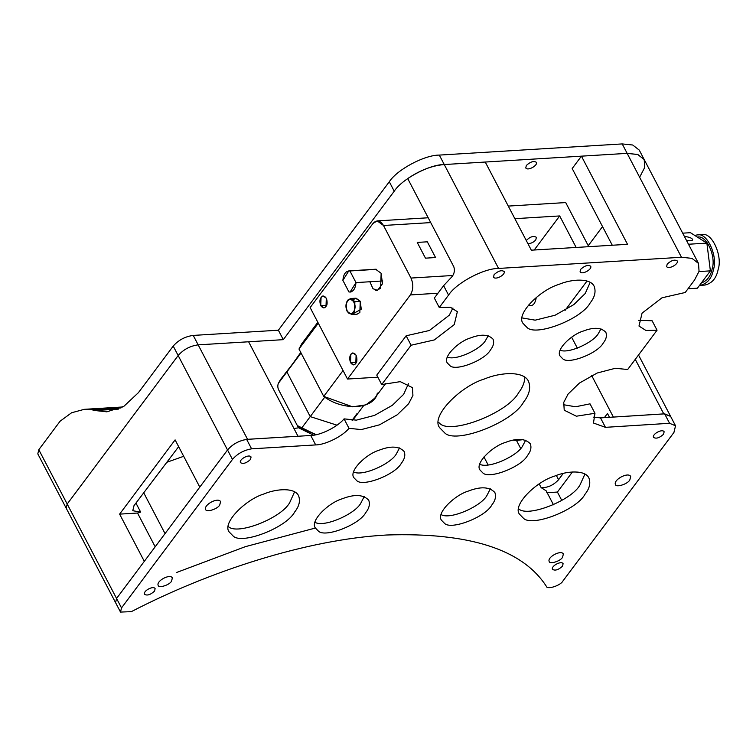 <?xml version="1.0" encoding="UTF-8"?>
<svg xmlns="http://www.w3.org/2000/svg" width="756" height="756" viewBox="0 0 756 756"><rect width="100%" height="100%" fill="white"/><g stroke="black" fill="none" stroke-linecap="round" stroke-linejoin="round"><path stroke-width="1.13" d="M565.101 310.347L587.006 281.024M534.208 250.019L559.676 215.942L514.864 218.673M576.148 247.448L559.676 215.942M536.288 297.41C535.371 302.769 533.528 305.5 530.759 305.594L528.472 305.046M526.27 240.502C530.154 236.647 533.528 235.589 536.401 237.327L535.806 239.832C533.991 242.043 531.402 243.375 528.019 243.838M508.278 206.086L565.705 202.57L588.763 246.683M699.546 285.371L700.169 285.362C707.332 283.689 711.765 278.406 713.466 269.533C718.011 256.36 707.143 231.884 697.117 234.936L694.707 235.399M697.126 234.936L701.851 234.653C711.878 231.591 722.745 256.076 718.2 269.24C716.499 278.123 712.067 283.396 704.904 285.069L700.207 285.352M701.322 282.99C707.181 280.826 710.801 276.063 712.18 268.711C716.263 256.832 706.595 234.596 697.429 237.129M682.677 233.16L690.426 232.687L706.879 243.12L710.385 270.865L697.438 288.178L688.026 288.754M684.397 236.439C689.444 237.015 692.203 238.14 692.676 239.813C692.118 240.843 690.048 241.041 686.467 240.408M698.979 271.555L710.385 270.865M688.47 244.245L706.879 243.12M178.652 446.654L134.001 505.66L132.763 510.706L140.673 512.114L137.526 513.031L119.618 514.127L175.108 439.879L199.792 487.1L227.537 449.981C232.801 443.961 239.463 440.408 247.543 439.312L297.949 436.25M137.526 513.031L155.178 546.796M315.687 444.915C325.373 444.878 342.591 436.297 349.007 428.321L344.065 418.871C337.658 426.856 320.431 435.437 310.744 435.475L315.687 444.915L251.587 448.837L246.645 439.387C238.811 440.748 232.442 444.282 227.537 449.981L116.566 598.468L115.573 602.636L116.566 598.468L144.311 561.349L119.618 514.127M315.413 528.028L245.35 546.664L176.488 572.528M553.486 504.81L546.172 490.814L541.154 487.648C547.646 487.875 553.458 485.229 558.58 479.72L563.239 473.398M513.04 440.162L516.471 440.427L520.648 448.412M488.121 464.902L483.953 456.936M523.294 439.633L516.471 440.427M604.384 417.643L607.474 413.456L609.487 417.321M572.424 471.971L557.408 492.062L546.72 492.714M557.408 492.062L561.803 500.463M613.39 417.076L663.777 413.882L670.591 416.348L664.637 413.853L600.519 417.888L593.186 417.151M166.83 462.275L183.689 456.293M293.961 428.51L298.885 427.764M571.63 337.214L577.357 348.157M591.664 375.534L613.324 416.962M394.235 191.211C401.975 179.059 429.484 164.392 444.263 164.543L439.321 155.093C424.551 154.942 397.042 169.609 389.302 181.761L394.235 191.211L283.302 339.661L198.166 344.859L248.62 341.778L297.996 436.231M247.543 439.312L193.234 335.418C185.154 336.505 178.482 340.068 173.219 346.078L178.161 355.528C183.424 349.508 190.087 345.955 198.166 344.859C190.087 345.955 183.424 349.508 178.161 355.528L67.189 504.025L66.188 508.183L67.189 504.025L38.802 449.716L37.8 453.874L120.506 612.077L121.508 607.918L232.47 459.421C237.375 453.723 243.744 450.198 251.587 448.837M526.356 165.432C530.523 161.699 533.868 160.678 536.41 162.351C537.885 165.611 527.546 171.215 525.76 167.926L526.356 165.432M612.284 245.246L572.188 168.531L581.43 156.161L627.518 244.311L531.336 250.189L485.257 162.039L444.263 164.543L627.149 153.364L637.648 154.46L644.188 159.535L644.736 167.397L640.2 176.186M232.47 459.421L178.161 355.528L67.189 504.025L121.508 607.918M588.244 245.7L602.532 226.583M498.573 268.437L444.263 164.543C432.12 165.602 419.939 170.28 407.711 178.577L453.798 266.736C455.15 270.998 454.091 274.806 450.614 278.151L443.621 285.664L448.554 295.105C456.293 282.952 483.802 268.285 498.573 268.437L681.468 257.267L627.149 153.364L637.894 154.545L644.188 159.535L639.255 150.094L632.706 145.01L622.216 143.923L627.149 153.364L581.43 156.161M283.302 339.661L278.369 330.211L389.302 181.761M439.321 155.093L622.216 143.923M193.234 335.418L278.369 330.211M118.418 409.109L95.124 410.536L106.898 411.831L123.889 406.293L138.433 392.638L173.219 346.078M120.932 407.947L91.731 409.733L84.313 409.327L71.584 412.767L60.093 421.215L38.802 449.716M95.124 410.536L91.731 409.733M314.978 522.264C323.474 527.896 354.951 514.203 360.782 503.231L364.212 496.522M365.715 512.672C359.298 524.881 324.409 538.281 318.229 530.91L315.422 528.047C309.676 521.196 328.066 502.976 342.251 498.771C354.526 494.027 363.343 494.5 368.701 500.179C370.194 504.11 369.193 508.278 365.715 512.672M441.107 514.562C449.603 520.194 481.081 506.501 486.911 495.52L490.342 488.82M491.844 504.97C485.428 517.18 450.548 530.58 444.367 523.199L441.551 520.336C435.806 513.485 454.195 495.265 468.38 491.06C480.655 486.325 489.472 486.788 494.84 492.468C496.323 496.408 495.322 500.567 491.844 504.97M438.433 422.443L439.463 423.105C449.754 435.399 507.909 413.06 518.597 392.714C522.547 387.639 524.645 382.479 524.872 377.244M523.539 402.154C512.842 422.51 454.696 444.84 444.396 432.555L439.709 427.773C430.136 416.358 460.782 385.995 484.426 378.983C500.585 372.122 523.87 370.818 528.52 381.326C530.995 387.885 529.332 394.83 523.539 402.154M522.122 317.936L535.182 320.166L555.121 315.214L573.87 304.583L585.22 293.498L590.181 282.357M590.152 302.948C581.6 319.221 535.078 337.091 526.837 327.263L523.095 323.436C515.431 314.307 539.945 290.011 558.864 284.407C571.791 278.917 590.417 277.877 594.14 286.278C596.115 291.532 594.792 297.08 590.152 302.948M681.468 257.267L691.967 258.354L698.506 263.428L699.054 271.291L694.509 280.079L685.229 292.496L662.01 297.788L642.08 313.126L638.981 326.044L645.955 330.485L657.049 330.211L627.66 369.533L615.375 368.266L597.183 373.02L579.417 383.075L568.096 394.056L563.74 402.39L564.222 410.206L576.384 416.206L594.963 413.286L590.02 403.846L575.562 406.766L563.296 404.677M594.963 413.286L593.469 423.02L605.452 427.338L600.519 417.888M154.536 591.145C150.368 594.868 147.014 595.898 144.472 594.216C143.007 590.956 153.345 585.352 155.131 588.64L154.536 591.145M562.511 566.216C558.344 569.939 554.989 570.969 552.447 569.287C550.982 566.027 561.321 560.432 563.107 563.711L562.511 566.216M171.565 581.203C169.249 585.286 158.297 588.433 158.146 585.305C156.19 580.958 169.968 573.492 172.359 577.867L171.565 581.203M663.551 434.265C659.383 437.998 656.028 439.019 653.486 437.337C652.022 434.086 662.36 428.482 664.146 431.77L663.551 434.265M562.568 557.314C560.253 561.396 549.3 564.543 549.158 561.415C547.193 557.068 560.98 549.603 563.362 553.978L562.568 557.314M250.472 459.506C246.305 463.23 242.95 464.26 240.408 462.577C238.943 459.317 249.282 453.723 251.068 457.002L250.472 459.506M580.665 269.325C584.832 265.592 588.187 264.572 590.729 266.254C592.194 269.505 581.865 275.108 580.069 271.82L580.665 269.325M494.122 274.608C498.289 270.884 501.634 269.854 504.176 271.536C505.651 274.797 495.312 280.4 493.526 277.112L494.122 274.608M667.217 264.033C671.385 260.31 674.739 259.28 677.282 260.962C678.746 264.222 668.408 269.816 666.622 266.537L667.217 264.033M246.645 439.387L310.744 435.475M605.452 427.338L669.58 423.294L664.637 413.853M443.621 285.664L434.341 298.072L439.274 307.522L448.554 295.105M349.007 428.321L361.292 429.588L379.484 424.834L397.25 414.789L408.571 403.798L412.927 395.464L412.445 387.648L400.283 381.648L381.704 384.568L376.762 375.118L406.152 335.787L429.38 330.495L449.31 315.157L452.929 307.985M344.065 418.871L356.36 420.138L374.541 415.384L392.307 405.339L403.628 394.358L408.438 383.727M638.461 320.298L652.116 320.761L657.049 330.211M447.335 357.087C455.651 360.99 480.797 349.281 485.55 340.446L488.187 335.73M353.619 471.914C362.048 476.856 391.003 463.948 396.399 453.827L399.537 447.911M479.748 464.212C488.187 469.155 517.132 456.237 522.538 446.125L525.666 440.2M228.274 526.478C236.864 535.702 281.534 518.153 289.737 502.551L294.575 491.825M560.13 350.198C568.436 354.091 593.583 342.392 598.346 333.557L600.982 328.841M518.616 508.741C527.206 517.964 571.876 500.415 580.079 484.813L584.908 474.088M669.58 423.294L675.533 425.789L673.936 432.451L562.965 580.948C560.782 585.531 546.862 590.001 546.333 586.287C522.5 549.385 469.268 532.29 386.647 535.002C306.53 539.425 209.11 571.338 131.364 611.642L120.506 612.077M381.704 384.568L411.094 345.237L434.313 339.935L454.252 324.598L457.352 311.68L450.368 307.238L439.274 307.522M585.012 494.254C589.538 488.537 590.842 483.112 588.905 477.99C585.276 469.788 567.085 470.799 554.469 476.157C536.004 481.629 512.067 505.348 519.542 514.26L523.209 517.992C531.251 527.593 576.667 510.149 585.012 494.254M603.279 342.997C606.265 339.236 607.115 335.664 605.84 332.3C601.247 327.433 593.696 327.027 583.178 331.09C571.026 334.691 555.273 350.302 560.196 356.17L562.606 358.627C567.898 364.94 597.788 353.458 603.279 342.997M294.679 511.992C299.206 506.274 300.501 500.85 298.563 495.728C294.935 487.525 276.753 488.537 264.127 493.895C245.662 499.366 221.735 523.086 229.21 531.997L232.867 535.73C240.918 545.331 286.326 527.886 294.679 511.992M527.471 455.566C530.75 451.417 531.695 447.495 530.287 443.781C525.231 438.433 516.915 437.989 505.348 442.458C491.976 446.418 474.636 463.598 480.051 470.062L482.706 472.765C488.527 479.71 521.423 467.076 527.471 455.566M401.341 463.277C404.621 459.128 405.556 455.197 404.158 451.493C399.102 446.135 390.786 445.69 379.219 450.16C365.838 454.129 348.507 471.309 353.921 477.764L356.577 480.466C362.398 487.422 395.293 474.787 401.341 463.277M490.493 349.896C493.47 346.125 494.329 342.553 493.054 339.189C488.452 334.322 480.901 333.916 470.383 337.979C458.23 341.58 442.477 357.191 447.401 363.06L449.811 365.517C455.103 371.839 484.993 360.357 490.493 349.896M629.814 480.013L630.674 476.422C628.104 471.716 613.296 479.748 615.403 484.416C615.554 487.781 627.329 484.398 629.814 480.013M219.731 505.065L220.572 501.568C218.068 496.966 203.591 504.81 205.651 509.364C205.802 512.653 217.303 509.346 219.731 505.065M406.152 335.787L411.094 345.237M301.36 428.35L316.055 434.719L297.344 425.6L279.068 390.654C277.66 388.159 277.433 385.721 278.378 383.32L286.883 371.943L310.234 416.603L286.883 371.943L310.234 416.603L336.996 425.174L310.234 416.603L336.996 425.174L310.234 416.603L324.815 397.089L301.729 427.981C300.047 429.03 298.582 428.236 297.344 425.6L279.068 390.654C277.669 388.215 277.443 385.768 278.378 383.32L280.476 379.625L278.378 383.32L280.476 379.625L301.049 352.986L286.883 371.943L300.775 352.457M356.898 413.749L352.098 420.308L354.81 417.444L352.098 420.308L356.898 413.749L354.81 417.444L363.627 405.651M278.378 383.32L286.883 371.943L310.234 416.603L301.729 427.981L316.235 434.681L301.729 427.981L299.801 428.416L297.344 425.6M381.147 273.294L380.608 288.187L376.894 290.446L375.77 290.361L376.894 290.446L380.608 288.187L381.147 273.294L382.47 283.793L377.575 290.351L373.001 288.735L369.873 281.752L373.001 288.735L377.575 290.351L382.47 283.793L381.147 273.294L375.6 269.24L381.147 273.294M354.885 301.578L350.699 298.516L354.885 301.578L360.253 301.247L356.067 298.195L350.699 298.516L347.836 300.066C345.568 303.44 345.341 307.201 347.155 311.349L351.682 314.524L354.488 312.823L354.885 301.578L354.488 312.823L351.682 314.524L357.04 314.203L359.847 312.493L360.253 301.247L354.885 301.578M347.495 311.472L347.231 311.018C343.233 303.95 350.255 294.556 353.893 302.107C357.89 309.176 350.869 318.569 347.231 311.018C350.33 314.978 352.844 314.383 354.791 309.242C355.207 303.128 353.496 299.858 349.659 299.423C346.154 301.578 345.341 305.443 347.231 311.018L347.495 311.472M350.557 362.644L356.53 362.285L350.557 362.644C353.137 365.951 355.235 365.45 356.851 361.17C357.201 356.076 355.774 353.345 352.579 352.986C349.65 354.781 348.979 358.004 350.557 362.644L350.86 354.214L352.957 352.929L356.104 355.225L355.802 363.655L353.695 364.94L350.557 362.644M320.761 305.66L326.743 305.292L320.761 305.66C323.341 308.958 325.439 308.467 327.065 304.186C327.405 299.092 325.978 296.361 322.784 296.002C319.864 297.798 319.193 301.02 320.761 305.66L321.073 297.231L323.171 295.946L326.308 298.242L326.006 306.671L323.908 307.957L320.761 305.66M430.712 222.595L383.481 225.477L410.971 278.057L452.787 275.496L410.971 278.057C413.598 284.218 413.39 289.841 410.366 294.925L437.96 293.233L410.366 294.925L347.505 379.039L310.14 307.579L373.001 223.455L377.206 220.894L383.481 225.477L430.712 222.595M435.56 257.541L425.467 258.165L417.236 242.421L427.329 241.807L435.56 257.541M377.849 377.187L347.505 379.039L377.849 377.187M310.14 307.579L373.001 223.455C376.658 219.58 380.155 220.251 383.481 225.477L410.971 278.057C413.598 284.218 413.39 289.841 410.366 294.925L347.505 379.039L310.14 307.579M354.28 313.079L361.255 309.176L360.253 301.247L355.547 298.27L353.458 299.641M317.822 322.283L301.72 343.838L298.979 349.026L318.295 323.181L298.979 349.026L323.738 396.39L352.579 406.822L365.847 404.876L374.617 398.308L385.787 383.358M377.348 393.111C374.456 409.421 342.988 411.349 323.738 396.39L343.054 370.544L323.738 396.39L298.979 349.026M382.801 280.958L355.991 282.602L350.085 292.09L351.19 291.863L348.97 292.005L342.884 280.372L348.79 270.884L376.715 269.325L349.915 270.969L355.991 282.602L382.801 280.958M348.97 292.005C353.033 292.156 355.367 289.019 355.991 282.602L349.915 270.969C345.851 270.809 343.507 273.946 342.884 280.372L348.97 292.005M140.673 512.114L135.948 503.09M539.208 483.925L541.154 487.648M558.58 479.72L556.359 475.458M635.267 359.355L663.777 413.882M165.044 533.594L143.725 492.808M675.533 425.789L638.518 354.999M84.313 409.327L122.746 406.974M644.188 159.535L698.506 263.428M352.665 420.308L354.81 417.444M313.579 435.172L299.433 428.208M428.198 217.775L377.206 220.894M375.6 269.24L348.79 270.884"/></g></svg>
